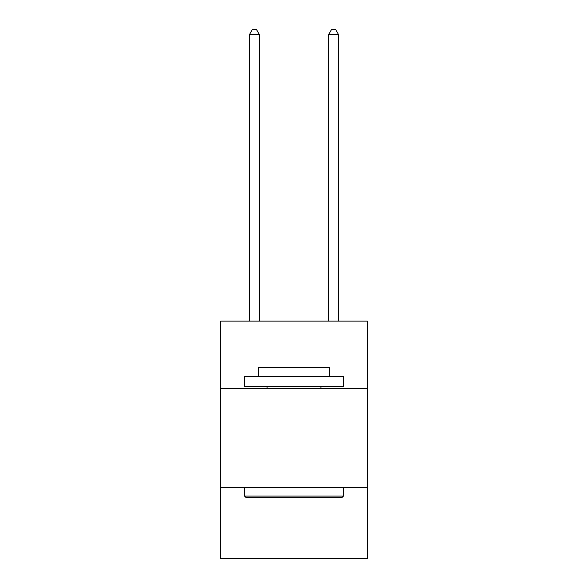 <?xml version="1.0" encoding="UTF-8"?>
<svg xmlns="http://www.w3.org/2000/svg" width="588" height="588" viewBox="0 0 588 588"><rect width="100%" height="100%" fill="white"/><g stroke="black" fill="none" stroke-linecap="round" stroke-linejoin="round"><path stroke-width="0.88" d="M367.228 388.403L367.228 321.114L220.772 321.114L220.772 388.403L367.228 388.403L367.228 558.6L220.772 558.6L220.772 388.403M367.228 487.356L220.772 487.356M245.71 497.25L244.527 496.059L343.473 496.059L342.289 497.25L245.71 497.25M343.473 376.526L343.473 386.419L244.527 386.419L244.527 376.526L343.473 376.526M258.375 376.526L258.375 367.426L329.625 367.426L329.625 376.526M343.473 487.356L343.473 496.059M244.527 487.356L244.527 496.059M320.916 386.419L320.916 388.403M267.084 386.419L267.084 388.403M259.367 321.114L259.367 34.545L249.474 34.545L249.474 321.114M249.474 34.545L252.443 29.4L256.397 29.4L259.367 34.545M338.526 321.114L338.526 34.545L328.633 34.545L328.633 321.114M328.633 34.545L331.603 29.4L335.557 29.4L338.526 34.545"/></g></svg>
